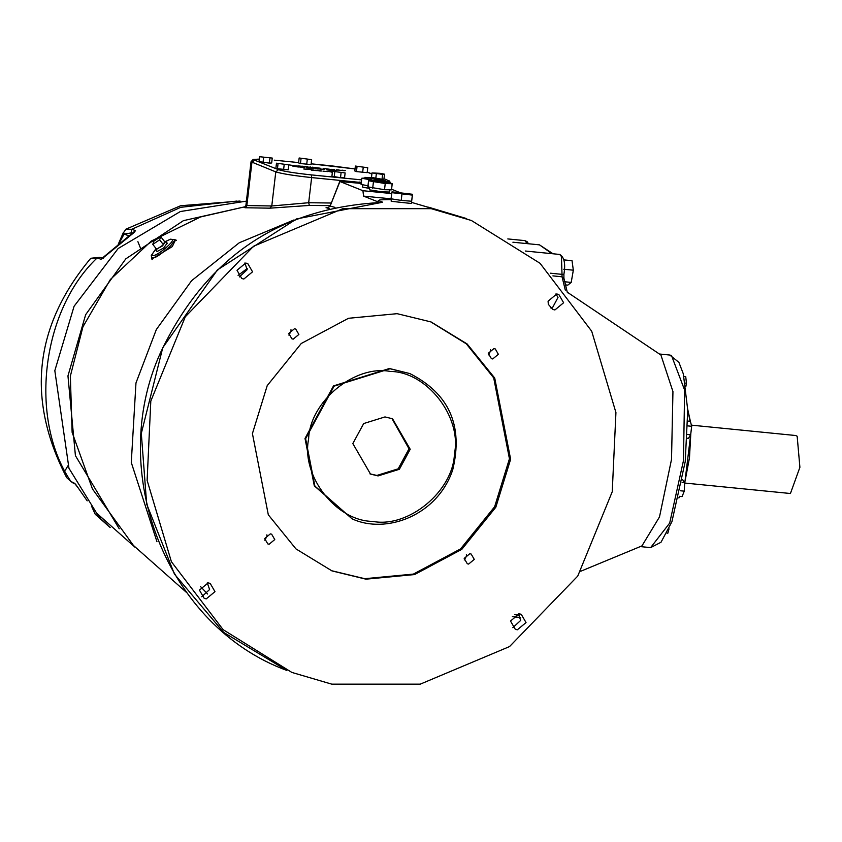 <?xml version="1.0" encoding="UTF-8"?>
<svg xmlns="http://www.w3.org/2000/svg" width="842" height="842" viewBox="0 0 842 842"><rect width="100%" height="100%" fill="white"/><g stroke="black" fill="none" stroke-linecap="round" stroke-linejoin="round"><path stroke-width="1.26" d="M65.381 470.141L67.907 465.815M118.796 243.906L124.142 234.013L123.574 232.287M129.11 235.992L124.142 234.013M71.938 482.392L75.569 484.213L78.285 488.076L74.601 483.308L70.875 481.445L66.697 477.656C26.113 399.192 34.143 326.065 90.789 258.273L97.135 257.947L100.924 259.231L102.692 258.462M100.924 259.231L135.488 230.582L131.71 229.298L125.932 229.15L180.693 205.722L240.075 201.038M134.394 232.15L135.488 230.582M125.932 229.15L123.427 232.802L124.279 234.044L131.068 232.96L131.71 229.298L180.756 207.311L236.655 201.091M75.348 484.087L74.601 483.308M87.2 500.864L78.222 487.96M110.165 527.555L95.262 514.304L100.314 517.388M129.131 235.97L124.279 234.044M352.04 518.798L314.298 485.834L305.014 438.461L333.506 385.899L389.425 368.512L409.822 373.564L390.025 368.754L334.106 386.141L305.614 438.703L314.887 486.076L352.04 518.798C385.615 534.565 437.377 515.872 452.712 469.847C463.405 425.631 449.102 393.54 409.822 373.564M384.994 416.927L392.53 418.758L410.212 449.27L399.361 469.299L378.058 475.919L370.522 474.088L352.83 443.566L363.691 423.547L384.994 416.927M369.922 473.846L376.869 475.446L398.171 468.826L409.023 448.797L391.93 418.527M331.401 570.666L364.733 578.696L413.359 574.097L460.595 548.889L494.633 506.747L509.442 458.785L493.707 377.869L466.3 343.81L430.451 321.697M308.972 167.263L306.32 166.6L308.972 167.263M307.267 166.558L305.888 166.421L307.256 166.653M305.783 166.642L302.436 166.211L305.783 166.642M305.372 166.6L304.362 166.8M310.014 166.832L311.708 167.537L309.961 167.242M312.75 167.105L314.455 167.811L312.708 167.516M296.952 166.053L288.153 164.779L296.952 166.053M293.784 165.421L293.058 165.663M290.7 165.116L289.985 165.095M318.771 168.053L316.297 167.811L317.918 168.179M317.118 167.758L316.276 167.968M314.866 167.653L320.149 168.19L314.75 167.579M297.531 166.011L301.583 166.242L298.531 166.211M300.236 166.116L299.552 166.148M299.257 165.958L298.468 165.937M299.773 166.358L300.605 166.253M339.263 170.316L340.094 170.21M336.674 169.779L342.262 170.6L336.621 169.726M339.042 170.116L339.715 170.168M338.737 169.916L337.989 169.905M337.021 169.968L338.021 170.179M323.517 168.463L330.959 169.474L323.36 168.358M306.53 167.474L313.94 168.621L306.477 167.863M307.688 167.674L306.972 167.653M310.772 167.979L310.045 168.221M334.748 169.768L331.243 169.316L334.737 169.863M334.579 169.6L332.453 169.379L334.579 169.663M333.285 169.379L332.432 169.358M318.234 168.853L315.918 168.621L317.476 168.979M316.676 168.579L315.876 168.968M315.276 168.358L319.655 169L315.224 168.768M345.273 170.6L341.926 170.168L345.273 170.6M344.862 170.558L343.852 170.758M326.843 169.516L331.495 170.379L326.801 169.905M328.18 169.726L327.264 169.958M298.836 166.99L292.448 166L298.289 167.011M332.495 170.084L336.19 170.452L332.474 170.273M333.411 170.705L334.221 170.663M334.769 170.305L334.706 170.852M304.762 167.632L299.499 166.969L304.899 167.59M302.552 167.484L300.931 167.126L303.404 167.369M301.752 167.074L300.91 167.284M308.719 169.347L303.741 168.979L308.709 169.452M320.549 169.179L324.602 169.41L321.549 169.379M323.254 169.263L322.57 169.316M322.275 169.126L321.518 169.116M322.791 169.516L323.623 169.421M313.035 170.189L316.35 170.621L309.856 169.431L313.024 170.284M311.656 169.621L311.593 170.147M323.075 171.158L328.043 171.61L323.065 171.21M317.329 170.494L319.15 170.684L317.318 170.589M318.097 170.263L319.834 170.968L315.971 170.358L318.076 170.463M319.897 170.442L320.865 171.073M320.897 170.852L321.855 171.052M321.865 170.958L319.855 170.979M332.369 172.242L328.58 171.379L332.864 171.81M331.937 172.2L330.411 171.768L332.327 171.957M345.125 172.926L344.546 177.841L340.505 177.715L331.906 176.22L332.485 171.305L345.125 172.926L332.485 171.305M272.25 158.064L271.671 162.98L269.356 163.127L259.02 161.632L259.599 156.717L272.25 158.064L259.599 156.717M288.785 164.874L288.206 169.8L277.45 168.726L275.902 168.105L276.481 163.19L288.785 164.874L276.481 163.19M311.635 159.643L311.056 164.569L300.457 163.559L298.573 162.906L299.152 157.991L311.635 159.643L299.152 157.991M367.743 167.737L367.165 172.652L356.45 171.6L354.798 170.968L355.377 166.053L367.743 167.737L355.377 166.053M384.52 174.178L383.941 179.093L382.015 179.293L382.594 174.378L372.017 172.905L380.195 173.336L384.52 174.178L382.594 174.378M246.411 201.122L180.335 211.531L118.143 248.527L74.096 306.246L54.825 370.669L68.97 468.31L96.62 513.125L135.467 547.647M684.999 483.076L790.428 493.507L799.9 467.31L797.163 436.251L795.764 435.524M580.769 571.244L641.941 545.9L659.486 516.956L671.516 459.395L672.947 391.572L660.907 355.019L567.298 292.206M685.841 386.573L686.472 383.194L685.714 376.595L683.957 376.416M685.293 383.078L686.472 383.194M687.293 438.24L688.377 438.345L690.672 434.798L691.671 426.284L690.377 421.316L687.861 421.063M687.493 434.483L690.672 434.798M687.788 425.894L691.671 426.284M682.599 479.677L684.693 482.708L684.262 491.149L682.094 496.591L679.284 496.317M680.494 490.781L684.262 491.149M682.104 482.455L684.693 482.708M666.969 533.112L667.843 533.197L669.043 528.797M565.687 284.933L567.792 285.133L571.202 282.417L573.328 270.187L572.034 260.694L563.845 259.883M564.898 281.786L571.202 282.417M563.761 269.24L573.328 270.187M200.638 586.674L207.606 594.02M331.169 203.017L308.677 202.722L271.777 205.974L275.787 171.884L278.46 169.663L254.6 160.169L259.315 159.106L253.137 159.433L251.032 161.769L275.787 171.884C281.923 173.778 293.879 175.683 311.635 177.588L358.355 182.23M340.505 177.715L341.084 172.799M334.19 176.904L334.758 171.989M263.03 162.453L263.609 157.538M269.356 163.127L269.935 158.212M277.45 168.726L278.028 163.811M283.607 169.568L284.186 164.653M306.698 164.379L307.277 159.464M300.457 163.559L301.036 158.643M362.639 172.442L363.218 167.526M356.45 171.6L357.029 166.684M375.764 178.662L376.342 173.747M371.438 177.83L372.017 172.905M159.633 239.833L152.791 244.369L153.886 241.18L160.727 236.644L159.633 239.833L163.485 244.78L156.644 249.306L152.791 244.369M163.485 244.78L164.579 241.591L160.727 236.644M164.443 241.422L165.821 241.391L162.201 246.085L155.57 249.621L155.77 248.18M167.137 243.18L163.685 247.99L157.054 251.526L155.412 249.506L151.276 255.494L155.444 249.548M165.853 241.433L170.442 239.191L175.083 239.76L170.505 246.022C159.464 255.715 153.202 259.504 151.718 257.389M152.644 258.494L172.294 246.601L175.073 240.749M245.454 206.679L200.659 216.931L151.318 241.044L110.355 279.502L82.916 326.854L70.349 376.132L72.128 432.356L92.431 488.939L133.457 545.469L186.587 592.515M326.612 207.795L329.222 208.648M246.306 206.911L244.959 207.753L269.84 208.174L309.351 205.437L330.117 205.627M361.218 183.072L360.05 182.04L354.103 182.714M360.187 183.314L360.05 182.04M371.585 177.441L382.3 179.283L375.764 179.104L365.312 177.441L371.585 177.441M382.3 179.283L382.068 180.577M372.006 179.914L365.165 178.662L365.049 177.252M378.447 180.167L389.162 182.009L382.626 181.83L372.175 180.167L378.447 180.167M389.162 182.009L389.025 183.24L382.478 183.061L372.027 181.398L371.911 179.988M368.554 185.924L361.06 184.398L361.786 178.251L364.965 178.051M385.247 181.041L383.889 180.83M371.911 180.062L361.786 178.251M369.154 180.767L369.28 179.778M382.205 180.114L385.278 180.746M389.067 182.83L392.225 183.693L391.498 189.839L384.52 189.703L367.849 186.903L368.564 180.756L371.817 180.82M384.52 189.703L385.236 183.556L368.564 180.756M372.69 188.229L373.406 182.083M392.225 183.693L385.236 183.556M369.28 188.408L362.576 187.113L362.565 184.44M389.92 189.576L389.635 192.039L381.868 191.818L369.438 189.839L369.428 187.166M412.612 194.291L411.633 201.238L401.202 200.417L391.035 198.796L392.014 191.85L412.612 194.291L412.348 195.091L391.751 192.65M411.633 201.238L412.348 195.091M401.202 200.417L401.929 194.27M411.717 200.817L411.401 203.48L391.204 201.301L391.214 198.407M239.317 276.934L247.169 269.682L244.854 263.02M201.743 596.768L209.605 589.516L207.29 582.853M512.82 627.69L520.672 620.438L518.356 613.776M550.394 307.856L552.615 307.498L558.004 297.447L555.931 293.942M548.321 304.351L548.079 301.194L556.783 293.974L558.825 294.479L563.614 302.741L554.91 309.951L552.868 309.456L548.321 304.351M381.121 202.501L382.415 202.101L379.531 200.954L376.848 201.396L363.555 196.102L362.934 190.713L339.768 181.44L330.159 206.027L339.915 181.546L361.186 183.409M379.531 200.954L378.911 200.343L380.037 199.849L391.077 199.565M411.527 202.375L466.636 218.604L428.546 207.195M328.569 207.343L326.001 207.795L328.569 207.343L330.159 206.027L334.958 207.385M327.18 207.774L326.401 207.806M391.646 193.565L362.934 190.713M399.571 192.439L391.572 189.261M381.468 202.459L381.184 202.49C279.123 207.763 205.553 257.852 160.464 352.766C106.029 472.867 167.137 626.585 286.859 670.442L223.667 632.416L174.452 574.097L146.676 504.074L141.309 433.441L162.759 347.693L217.425 269.914L296.531 218.931L382.363 202.29M361.597 179.883L311.319 174.894L311.635 177.588L308.677 202.722L309.351 205.437M254.6 160.169L251.916 162.39L246.843 205.564L245.896 205.543L244.643 207.374M431.22 208.669L342.81 208.69L253.526 246.264L185.303 316.771L150.802 401.108L147.118 480.35L171.4 561.719L223.119 629.658L291.848 672.421L331.822 684.167L420.242 684.157L509.526 646.582L577.749 576.075L612.239 491.739L615.934 412.559L591.705 331.232L540.059 263.304L471.404 220.499L431.22 208.669M237.002 270.271L245.717 263.051L247.758 263.557L252.547 271.819L243.833 279.028L241.791 278.534L237.002 270.271M206.258 598.872L204.217 598.367L199.428 590.105L208.142 582.885L210.184 583.39L214.973 591.652L206.258 598.872M526.039 622.575L517.335 629.795L515.293 629.29L510.505 621.028L519.209 613.807L521.251 614.313L526.039 622.575M288.785 333.453L294.437 328.769L295.763 329.096L298.868 334.453L293.216 339.137L291.89 338.81L288.785 333.453M269.124 544.248L267.798 543.921L264.693 538.564L270.335 533.881L271.661 534.207L274.766 539.564L269.124 544.248M474.267 559.393L468.615 564.077L467.289 563.751L464.184 558.393L469.836 553.71L471.152 554.036L474.267 559.393M493.928 348.599L495.254 348.925L498.359 354.282L492.707 358.966L491.381 358.639L488.276 353.282L493.928 348.599M397.119 313.677L431.051 321.939L467.11 343.946L494.728 378.047L510.631 459.258L495.822 507.221L461.795 549.363L414.548 574.57L365.933 579.17L331.99 570.908L295.931 548.889L268.314 514.799L252.421 433.588L267.219 385.625L301.257 343.483L348.504 318.276L397.119 313.677M391.162 198.849L363.555 196.102M288.848 335.074L291.037 331.338L290.974 329.717M264.746 540.185L266.946 536.449L266.882 534.828M464.237 560.014L466.436 556.278L466.373 554.657M488.339 354.903L490.528 351.167L490.476 349.546M246.611 206.416L183.43 220.646L125.816 258.831L85.652 314.687L67.96 375.9L75.412 455.638L119.238 528.797M97.346 513.988L97.998 516.23L107.713 525.176M99.714 257.315L97.135 257.947C41.395 310.656 28.67 419 70.875 481.445L66.697 477.656M140.782 248.864L137.899 241.665M131.068 232.96L132.678 233.508M390.33 371.448C426.799 371.68 462.069 416.895 454.448 453.67C453.343 491.086 408.402 528.334 372.711 521.398C336.242 521.166 300.983 475.94 308.604 439.177C309.698 401.75 354.65 364.512 390.33 371.448M311.319 174.894C295.047 173.147 284.091 171.4 278.46 169.663M383.973 178.82L388.446 180.598L388.025 181.577M367.228 172.157L371.89 174.01M331.674 165.863L311.14 163.822L355.04 168.947L331.622 165.863M274.334 160.169L298.605 162.58L274.292 160.159M687.735 409.675L690.082 421.284M690.798 433.662L689.472 457.859L684.683 483.013M679.673 496.348L678.989 497.59M669.769 355.04L671.463 355.461L684.62 390.088L683.472 460.585L669.685 523.082L650.624 547.616L661.012 542.259L671.905 521.756L685.23 461.574L687.746 410.033L683.315 373.848L678.884 362.313L669.769 355.04L659.412 354.008M563.919 279.091L562.056 276.797L565.298 290.122M563.898 274.313C565.687 263.693 564.277 257.073 559.677 254.442L561.425 256.463L562.014 274.355L563.898 274.313L563.908 278.165L567.413 292.805M550.331 273.197L562.014 274.355L562.056 276.797L552.91 275.881M553.036 253.779L539.469 244.854L552.005 253.684M528.471 243.759L527.218 241.749L524.976 240.633L527.029 243.612M512.357 616.691L520.493 617.502M293.795 220.025L239.275 242.759L191.608 280.691L156.338 329.538L135.972 382.963L131.278 462.479L156.97 541.732M388.446 180.598L383.984 178.725M360.502 182.44L361.281 182.525M269.84 208.174L271.777 205.974L246.843 205.564L244.959 207.753M169.674 239.654C181.872 236.244 150.918 261.894 152.213 254.137M378.005 201.238L376.848 201.396M519.482 615.155L514.809 614.692M238.086 275.387L247.222 268.482M123.279 232.739L118.206 244.38M90.789 258.273L99.661 257.305L103.44 258.589L102.324 258.547L134.552 232.129M91.694 506.505L95.262 514.304M691.377 425.147L795.774 435.524M687.714 409.275L690.387 421.358M691.103 431.083L684.609 484.403M679.852 496.37L678.894 497.98M640.267 546.584L650.624 547.616M559.677 254.442L525.292 251.021M539.469 244.854L512.904 242.212M524.976 240.633L507.81 238.928M371.901 173.915L367.238 172.063M391.425 183.914L389.067 180.746M165.821 241.391L167.305 243.296M165.79 241.359L170.442 239.191M151.276 255.484L152.044 259.673L152.749 258.473M175.031 240.823L176.473 240.307L175.083 239.76M378.911 200.343L378.09 201.28M328.78 207.1L330.243 205.343M251.032 161.769L245.896 205.543M429.862 321.465L431.051 321.939"/></g></svg>
